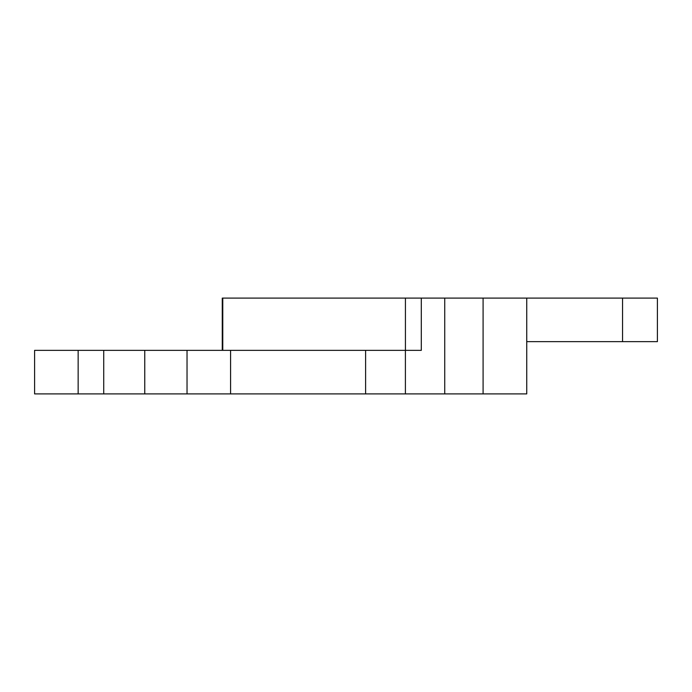 <?xml version="1.0" encoding="UTF-8"?>
<svg xmlns="http://www.w3.org/2000/svg" width="692" height="692" viewBox="0 0 692 692"><rect width="100%" height="100%" fill="white"/><g stroke="black" fill="none" stroke-linecap="round" stroke-linejoin="round"><path stroke-width="1.04" d="M222.772 350.351L222.772 298.096L405.425 298.096L405.425 350.351M526.742 341.649L657.4 341.649L657.4 298.096L526.742 298.096L526.742 393.904L405.4 393.904L405.4 350.351L421.298 350.351L421.298 298.096L405.425 298.096M421.298 298.096L483.094 298.096L483.094 393.904M526.742 298.096L483.094 298.096M405.4 393.904L34.6 393.904L34.6 350.351L78.153 350.351L78.153 393.904M405.4 350.351L78.153 350.351M187.03 350.351L187.03 393.904M444.731 298.096L444.731 393.904M144.758 350.351L144.758 393.904M103.722 350.351L103.722 393.904M230.583 350.351L230.583 393.904M365.601 350.351L365.601 393.904M622.558 298.096L622.558 341.649M222.262 298.096L222.262 350.351"/></g></svg>
